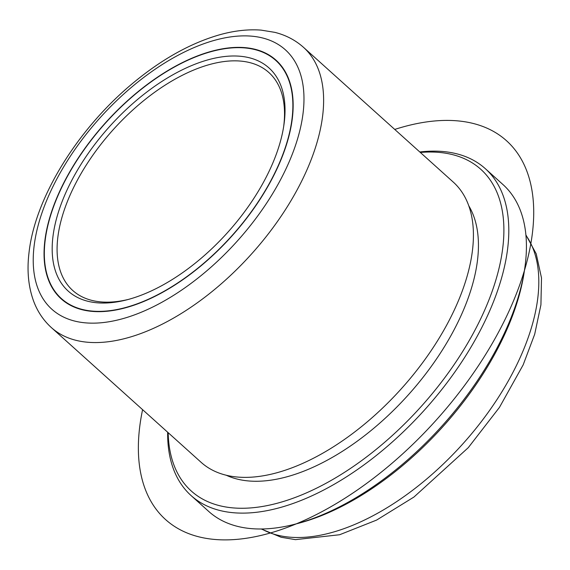 <?xml version="1.0" encoding="UTF-8"?>
<svg xmlns="http://www.w3.org/2000/svg" width="570" height="570" viewBox="0 0 570 570"><rect width="100%" height="100%" fill="white"/><g stroke="black" fill="none" stroke-linecap="round" stroke-linejoin="round"><path stroke-width="0.85" d="M292.346 118.247A160.562 84.852 -48 0 0 276.001 60.156A160.562 84.852 -48 0 0 142.814 87.858A160.562 84.852 -48 0 0 44.859 240.782A160.562 84.852 -48 0 0 61.204 298.872A160.562 84.852 -48 0 0 194.391 271.17A160.562 84.852 -48 0 0 292.346 118.247M51.336 327.558L201.139 462.341A188.492 99.608 -48 0 0 254.541 476.933A188.492 99.608 -48 0 0 472.473 250.301A188.492 99.608 -48 0 0 473.414 233.679A188.492 99.608 -48 0 0 453.285 182.108L303.489 47.324C295.367 40.092 285.798 35.098 274.79 32.347L261.124 30.125C248.036 29.134 234.163 30.695 219.507 34.82C190.9 43.056 162.379 58.888 133.943 82.322C78.582 127.659 35.219 196.949 29.049 252.36C26.826 270.28 28.315 286.439 33.516 300.853C37.413 311.398 43.356 320.304 51.336 327.558A188.492 99.608 -48 0 0 207.687 295.032A188.492 99.608 -48 0 0 322.677 115.518A188.492 99.608 -48 0 0 303.489 47.324M226.304 475.252A183.604 97.021 -48 0 0 376.578 425.904A183.604 97.021 -48 0 0 477.518 260.098A183.604 97.021 -48 0 0 468.768 205.784M168.178 432.687A216.415 114.363 -48 0 0 327.928 482.234A216.415 114.363 -48 0 0 502.804 247.572A216.415 114.363 -48 0 0 420.325 152.454M167.658 432.217A219.906 116.209 -48 0 0 191.135 495.608A219.906 116.209 -48 0 0 373.542 457.66A219.906 116.209 -48 0 0 507.699 248.228A219.906 116.209 -48 0 0 485.312 168.663A219.906 116.209 -48 0 0 419.805 151.983M191.135 495.608L208.763 511.468A219.906 116.209 -48 0 0 294.498 524.315A219.906 116.209 -48 0 0 524.735 268.427A219.906 116.209 -48 0 0 525.319 264.081A219.906 116.209 -48 0 0 502.932 184.523L485.312 168.663M294.498 524.315L297.675 523.502A216.415 114.363 -48 0 0 524.257 271.676L524.735 268.427M283.625 126.846A146.604 77.47 -48 0 0 283.789 125.557A146.604 77.47 -48 0 0 268.862 72.511A146.604 77.47 -48 0 0 147.26 97.812A146.604 77.47 -48 0 0 57.819 237.434A146.604 77.47 -48 0 0 72.746 290.479A146.604 77.47 -48 0 0 128.328 299.435M284.273 122.244A150.095 79.316 -48 0 0 181.837 70.046A150.095 79.316 -48 0 0 52.932 236.785A150.095 79.316 -48 0 0 126.725 299.863A150.095 79.316 -48 0 0 283.874 125.208A150.095 79.316 -48 0 0 284.273 122.244M292.075 118.375A160.213 84.666 -48 0 0 275.766 60.413A160.213 84.666 -48 0 0 142.871 88.058A160.213 84.666 -48 0 0 45.13 240.647A160.213 84.666 -48 0 0 61.439 298.616A160.213 84.666 -48 0 0 194.334 270.971A160.213 84.666 -48 0 0 292.075 118.375M142.593 409.666A254.811 134.648 -48 0 0 257.141 536.299A254.811 134.648 -48 0 0 497.589 333.927A254.811 134.648 -48 0 0 394.739 129.433M303.105 112.917A174.527 92.226 -48 0 0 183.989 52.226A174.527 92.226 -48 0 0 34.1 246.112A174.527 92.226 -48 0 0 153.216 306.803A174.527 92.226 -48 0 0 303.105 112.917M261.673 528.989A198.959 105.136 -48 0 0 425.398 480.082A198.959 105.136 -48 0 0 537.816 297.839A198.959 105.136 -48 0 0 525.932 235.296M525.896 234.89L536.228 253.842L541.5 277.932L540.923 304.843L534.696 334.234L523.16 364.886L499.448 407.393L468.276 447.664L413.948 497.033L376.592 520.089L339.606 534.745L295.452 539.648L281.131 537.261L261.267 528.996M65.593 302.357L61.439 298.616M279.92 64.154L275.766 60.413"/></g></svg>
